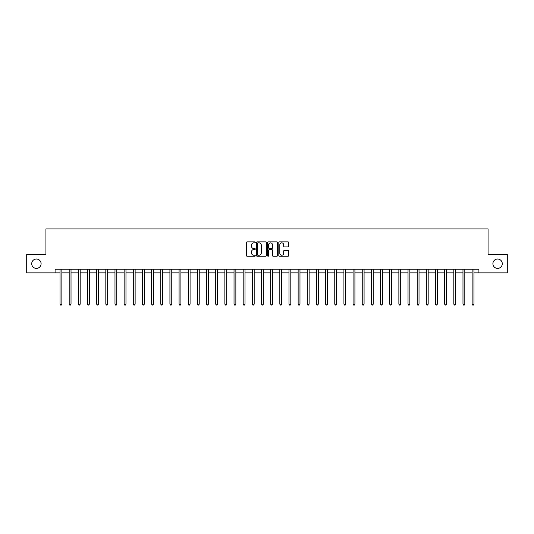<?xml version="1.0" encoding="UTF-8"?>
<svg xmlns="http://www.w3.org/2000/svg" width="534" height="534" viewBox="0 0 534 534"><rect width="100%" height="100%" fill="white"/><g stroke="black" fill="none" stroke-linecap="round" stroke-linejoin="round"><path stroke-width="0.8" d="M255.279 242.363A0.501 0.501 0 0 0 254.778 241.862L247.135 241.862A0.721 0.721 0 0 0 246.414 242.576L246.414 255.526A0.721 0.721 0 0 0 247.135 256.24L254.778 256.24A0.501 0.501 0 0 0 255.279 255.739A0.501 0.501 0 0 0 254.778 255.232L253.783 255.232A2.303 2.303 0 0 1 251.487 252.936L251.487 251.854A2.303 2.303 0 0 1 253.783 249.552L254.778 249.552A0.501 0.501 0 0 0 255.279 249.051A0.501 0.501 0 0 0 254.778 248.55L253.783 248.55A2.303 2.303 0 0 1 251.487 246.247L251.487 245.166A2.303 2.303 0 0 1 253.783 242.863L254.778 242.863A0.501 0.501 0 0 0 255.279 242.363M492.902 263.703A4.686 4.686 0 0 0 497.595 268.395A4.686 4.686 0 0 0 502.28 263.703A4.686 4.686 0 0 0 497.595 259.017A4.686 4.686 0 0 0 492.902 263.703M31.72 263.703A4.686 4.686 0 0 0 36.405 268.395A4.686 4.686 0 0 0 41.098 263.703A4.686 4.686 0 0 0 36.405 259.017A4.686 4.686 0 0 0 31.72 263.703M288.013 246.928A0.721 0.721 0 0 0 288.734 246.207L288.734 242.576A0.721 0.721 0 0 0 288.013 241.862L279.529 241.862A0.721 0.721 0 0 0 278.815 242.576L278.815 255.526A0.721 0.721 0 0 0 279.529 256.24L288.013 256.24A0.721 0.721 0 0 0 288.734 255.526L288.734 251.134A0.721 0.721 0 0 0 288.013 250.419L284.382 250.419A0.721 0.721 0 0 0 283.667 251.134L283.667 253.31A1.922 1.922 0 0 1 281.745 255.232A1.922 1.922 0 0 1 279.816 253.31L279.816 244.792A1.922 1.922 0 0 1 281.745 242.863A1.922 1.922 0 0 1 283.667 244.792L283.667 246.207A0.721 0.721 0 0 0 284.382 246.928L288.013 246.928M55.089 272.861L26.7 272.861L26.7 254.544L45.931 254.544L45.931 228.906L488.069 228.906L488.069 254.544L507.3 254.544L507.3 272.861L478.911 272.861L478.911 269.196L55.089 269.196L55.089 272.861L60.035 272.861M266.373 242.576A0.721 0.721 0 0 0 265.652 241.862L257.168 241.862A0.721 0.721 0 0 0 256.447 242.576L256.447 255.526A0.721 0.721 0 0 0 257.168 256.24L265.652 256.24A0.721 0.721 0 0 0 266.373 255.526L266.373 242.576M268.348 241.862L276.832 241.862A0.721 0.721 0 0 1 277.553 242.576L277.553 255.526A0.721 0.721 0 0 1 276.832 256.24L273.201 256.24A0.721 0.721 0 0 1 272.48 255.526L272.48 250.272A0.721 0.721 0 0 0 271.766 249.552L269.356 249.552A0.721 0.721 0 0 0 268.635 250.272L268.635 255.739A0.501 0.501 0 0 1 268.135 256.24A0.501 0.501 0 0 1 267.627 255.739L267.627 242.576A0.721 0.721 0 0 1 268.348 241.862M61.864 272.861L69.193 272.861M71.022 272.861L78.351 272.861M80.18 272.861L87.509 272.861M89.338 272.861L96.667 272.861M98.496 272.861L105.825 272.861M107.654 272.861L114.984 272.861M116.812 272.861L124.142 272.861M125.971 272.861L133.3 272.861M135.129 272.861L142.451 272.861M144.287 272.861L151.609 272.861M153.445 272.861L160.767 272.861M162.603 272.861L169.925 272.861M171.761 272.861L179.084 272.861M180.919 272.861L188.242 272.861M190.077 272.861L197.4 272.861M199.235 272.861L206.558 272.861M208.393 272.861L215.716 272.861M217.545 272.861L224.874 272.861M226.703 272.861L234.032 272.861M235.861 272.861L243.19 272.861M245.019 272.861L252.348 272.861M254.177 272.861L261.506 272.861M263.335 272.861L270.665 272.861M272.494 272.861L279.823 272.861M281.652 272.861L288.981 272.861M290.81 272.861L298.139 272.861M299.968 272.861L307.297 272.861M309.126 272.861L316.455 272.861M318.284 272.861L325.606 272.861M327.442 272.861L334.765 272.861M336.6 272.861L343.923 272.861M345.758 272.861L353.081 272.861M354.916 272.861L362.239 272.861M364.075 272.861L371.397 272.861M373.233 272.861L380.555 272.861M382.391 272.861L389.713 272.861M391.549 272.861L398.871 272.861M400.7 272.861L408.029 272.861M409.858 272.861L417.188 272.861M419.016 272.861L426.346 272.861M428.175 272.861L435.504 272.861M437.333 272.861L444.662 272.861M446.491 272.861L453.82 272.861M455.649 272.861L462.978 272.861M464.807 272.861L472.136 272.861M473.965 272.861L478.911 272.861M257.955 242.863A0.501 0.501 0 0 0 257.455 243.371L257.455 254.731A0.501 0.501 0 0 0 257.955 255.232L258.997 255.232A2.303 2.303 0 0 0 261.3 252.936L261.3 245.166A2.303 2.303 0 0 0 258.997 242.863L257.955 242.863M272.48 244.826A1.922 1.922 0 0 0 270.558 242.903A1.922 1.922 0 0 0 268.635 244.826L268.635 247.829A0.721 0.721 0 0 0 269.356 248.55L271.766 248.55A0.721 0.721 0 0 0 272.48 247.829L272.48 244.826M61.957 269.196L61.917 269.29A0.734 0.734 0 0 0 61.864 269.563L61.864 304.146L60.035 304.146L60.035 269.563A0.734 0.734 0 0 0 59.982 269.29L59.941 269.196M61.864 304.146L61.317 305.094L60.582 305.094L60.035 304.146M71.115 269.196L71.075 269.29A0.734 0.734 0 0 0 71.022 269.563L71.022 304.146L69.193 304.146L69.193 269.563A0.734 0.734 0 0 0 69.14 269.29L69.1 269.196M71.022 304.146L70.475 305.094L69.74 305.094L69.193 304.146M80.274 269.196L80.234 269.29A0.734 0.734 0 0 0 80.18 269.563L80.18 304.146L78.351 304.146L78.351 269.563A0.734 0.734 0 0 0 78.298 269.29L78.258 269.196M80.18 304.146L79.633 305.094L78.898 305.094L78.351 304.146M89.432 269.196L89.392 269.29A0.734 0.734 0 0 0 89.338 269.563L89.338 304.146L87.509 304.146L87.509 269.563A0.734 0.734 0 0 0 87.456 269.29L87.416 269.196M89.338 304.146L88.791 305.094L88.057 305.094L87.509 304.146M98.59 269.196L98.55 269.29A0.734 0.734 0 0 0 98.496 269.563L98.496 304.146L96.667 304.146L96.667 269.563A0.734 0.734 0 0 0 96.614 269.29L96.574 269.196M98.496 304.146L97.949 305.094L97.215 305.094L96.667 304.146M107.748 269.196L107.708 269.29A0.734 0.734 0 0 0 107.654 269.563L107.654 304.146L105.825 304.146L105.825 269.563A0.734 0.734 0 0 0 105.772 269.29L105.732 269.196M107.654 304.146L107.107 305.094L106.373 305.094L105.825 304.146M116.906 269.196L116.866 269.29A0.734 0.734 0 0 0 116.812 269.563L116.812 304.146L114.984 304.146L114.984 269.563A0.734 0.734 0 0 0 114.93 269.29L114.89 269.196M116.812 304.146L116.265 305.094L115.531 305.094L114.984 304.146M126.057 269.196L126.024 269.29A0.734 0.734 0 0 0 125.971 269.563L125.971 304.146L124.142 304.146L124.142 269.563A0.734 0.734 0 0 0 124.088 269.29L124.048 269.196M125.971 304.146L125.423 305.094L124.689 305.094L124.142 304.146M135.215 269.196L135.182 269.29A0.734 0.734 0 0 0 135.129 269.563L135.129 304.146L133.3 304.146L133.3 269.563A0.734 0.734 0 0 0 133.246 269.29L133.206 269.196M135.129 304.146L134.581 305.094L133.847 305.094L133.3 304.146M144.374 269.196L144.34 269.29A0.734 0.734 0 0 0 144.287 269.563L144.287 304.146L142.451 304.146L142.451 269.563A0.734 0.734 0 0 0 142.404 269.29L142.364 269.196M144.287 304.146L143.739 305.094L143.005 305.094L142.451 304.146M153.532 269.196L153.498 269.29A0.734 0.734 0 0 0 153.445 269.563L153.445 304.146L151.609 304.146L151.609 269.563A0.734 0.734 0 0 0 151.556 269.29L151.523 269.196M153.445 304.146L152.891 305.094L152.163 305.094L151.609 304.146M162.69 269.196L162.656 269.29A0.734 0.734 0 0 0 162.603 269.563L162.603 304.146L160.767 304.146L160.767 269.563A0.734 0.734 0 0 0 160.714 269.29L160.681 269.196M162.603 304.146L162.049 305.094L161.321 305.094L160.767 304.146M171.848 269.196L171.814 269.29A0.734 0.734 0 0 0 171.761 269.563L171.761 304.146L169.925 304.146L169.925 269.563A0.734 0.734 0 0 0 169.872 269.29L169.839 269.196M171.761 304.146L171.207 305.094L170.48 305.094L169.925 304.146M181.006 269.196L180.973 269.29A0.734 0.734 0 0 0 180.919 269.563L180.919 304.146L179.084 304.146L179.084 269.563A0.734 0.734 0 0 0 179.03 269.29L178.997 269.196M180.919 304.146L180.365 305.094L179.638 305.094L179.084 304.146M190.164 269.196L190.131 269.29A0.734 0.734 0 0 0 190.077 269.563L190.077 304.146L188.242 304.146L188.242 269.563A0.734 0.734 0 0 0 188.188 269.29L188.155 269.196M190.077 304.146L189.523 305.094L188.796 305.094L188.242 304.146M199.322 269.196L199.282 269.29A0.734 0.734 0 0 0 199.235 269.563L199.235 304.146L197.4 304.146L197.4 269.563A0.734 0.734 0 0 0 197.346 269.29L197.313 269.196M199.235 304.146L198.681 305.094L197.947 305.094L197.4 304.146M208.48 269.196L208.44 269.29A0.734 0.734 0 0 0 208.393 269.563L208.393 304.146L206.558 304.146L206.558 269.563A0.734 0.734 0 0 0 206.504 269.29L206.471 269.196M208.393 304.146L207.839 305.094L207.105 305.094L206.558 304.146M217.638 269.196L217.598 269.29A0.734 0.734 0 0 0 217.545 269.563L217.545 304.146L215.716 304.146L215.716 269.563A0.734 0.734 0 0 0 215.663 269.29L215.629 269.196M217.545 304.146L216.998 305.094L216.263 305.094L215.716 304.146M226.796 269.196L226.756 269.29A0.734 0.734 0 0 0 226.703 269.563L226.703 304.146L224.874 304.146L224.874 269.563A0.734 0.734 0 0 0 224.821 269.29L224.781 269.196M226.703 304.146L226.156 305.094L225.421 305.094L224.874 304.146M235.955 269.196L235.915 269.29A0.734 0.734 0 0 0 235.861 269.563L235.861 304.146L234.032 304.146L234.032 269.563A0.734 0.734 0 0 0 233.979 269.29L233.939 269.196M235.861 304.146L235.314 305.094L234.58 305.094L234.032 304.146M245.113 269.196L245.073 269.29A0.734 0.734 0 0 0 245.019 269.563L245.019 304.146L243.19 304.146L243.19 269.563A0.734 0.734 0 0 0 243.137 269.29L243.097 269.196M245.019 304.146L244.472 305.094L243.738 305.094L243.19 304.146M254.271 269.196L254.231 269.29A0.734 0.734 0 0 0 254.177 269.563L254.177 304.146L252.348 304.146L252.348 269.563A0.734 0.734 0 0 0 252.295 269.29L252.255 269.196M254.177 304.146L253.63 305.094L252.896 305.094L252.348 304.146M263.429 269.196L263.389 269.29A0.734 0.734 0 0 0 263.335 269.563L263.335 304.146L261.506 304.146L261.506 269.563A0.734 0.734 0 0 0 261.453 269.29L261.413 269.196M263.335 304.146L262.788 305.094L262.054 305.094L261.506 304.146M272.587 269.196L272.547 269.29A0.734 0.734 0 0 0 272.494 269.563L272.494 304.146L270.665 304.146L270.665 269.563A0.734 0.734 0 0 0 270.611 269.29L270.571 269.196M272.494 304.146L271.946 305.094L271.212 305.094L270.665 304.146M281.745 269.196L281.705 269.29A0.734 0.734 0 0 0 281.652 269.563L281.652 304.146L279.823 304.146L279.823 269.563A0.734 0.734 0 0 0 279.769 269.29L279.729 269.196M281.652 304.146L281.104 305.094L280.37 305.094L279.823 304.146M290.903 269.196L290.863 269.29A0.734 0.734 0 0 0 290.81 269.563L290.81 304.146L288.981 304.146L288.981 269.563A0.734 0.734 0 0 0 288.927 269.29L288.887 269.196M290.81 304.146L290.262 305.094L289.528 305.094L288.981 304.146M300.061 269.196L300.021 269.29A0.734 0.734 0 0 0 299.968 269.563L299.968 304.146L298.139 304.146L298.139 269.563A0.734 0.734 0 0 0 298.085 269.29L298.045 269.196M299.968 304.146L299.42 305.094L298.686 305.094L298.139 304.146M309.219 269.196L309.179 269.29A0.734 0.734 0 0 0 309.126 269.563L309.126 304.146L307.297 304.146L307.297 269.563A0.734 0.734 0 0 0 307.244 269.29L307.204 269.196M309.126 304.146L308.579 305.094L307.844 305.094L307.297 304.146M318.371 269.196L318.337 269.29A0.734 0.734 0 0 0 318.284 269.563L318.284 304.146L316.455 304.146L316.455 269.563A0.734 0.734 0 0 0 316.402 269.29L316.362 269.196M318.284 304.146L317.737 305.094L317.002 305.094L316.455 304.146M327.529 269.196L327.496 269.29A0.734 0.734 0 0 0 327.442 269.563L327.442 304.146L325.606 304.146L325.606 269.563A0.734 0.734 0 0 0 325.56 269.29L325.52 269.196M327.442 304.146L326.895 305.094L326.161 305.094L325.606 304.146M336.687 269.196L336.654 269.29A0.734 0.734 0 0 0 336.6 269.563L336.6 304.146L334.765 304.146L334.765 269.563A0.734 0.734 0 0 0 334.718 269.29L334.678 269.196M336.6 304.146L336.053 305.094L335.319 305.094L334.765 304.146M345.845 269.196L345.812 269.29A0.734 0.734 0 0 0 345.758 269.563L345.758 304.146L343.923 304.146L343.923 269.563A0.734 0.734 0 0 0 343.869 269.29L343.836 269.196M345.758 304.146L345.204 305.094L344.477 305.094L343.923 304.146M355.003 269.196L354.97 269.29A0.734 0.734 0 0 0 354.916 269.563L354.916 304.146L353.081 304.146L353.081 269.563A0.734 0.734 0 0 0 353.027 269.29L352.994 269.196M354.916 304.146L354.362 305.094L353.635 305.094L353.081 304.146M364.161 269.196L364.128 269.29A0.734 0.734 0 0 0 364.075 269.563L364.075 304.146L362.239 304.146L362.239 269.563A0.734 0.734 0 0 0 362.185 269.29L362.152 269.196M364.075 304.146L363.521 305.094L362.793 305.094L362.239 304.146M373.319 269.196L373.286 269.29A0.734 0.734 0 0 0 373.233 269.563L373.233 304.146L371.397 304.146L371.397 269.563A0.734 0.734 0 0 0 371.344 269.29L371.31 269.196M373.233 304.146L372.679 305.094L371.951 305.094L371.397 304.146M382.477 269.196L382.444 269.29A0.734 0.734 0 0 0 382.391 269.563L382.391 304.146L380.555 304.146L380.555 269.563A0.734 0.734 0 0 0 380.502 269.29L380.468 269.196M382.391 304.146L381.837 305.094L381.109 305.094L380.555 304.146M391.636 269.196L391.596 269.29A0.734 0.734 0 0 0 391.549 269.563L391.549 304.146L389.713 304.146L389.713 269.563A0.734 0.734 0 0 0 389.66 269.29L389.626 269.196M391.549 304.146L390.995 305.094L390.261 305.094L389.713 304.146M400.794 269.196L400.754 269.29A0.734 0.734 0 0 0 400.7 269.563L400.7 304.146L398.871 304.146L398.871 269.563A0.734 0.734 0 0 0 398.818 269.29L398.785 269.196M400.7 304.146L400.153 305.094L399.419 305.094L398.871 304.146M409.952 269.196L409.912 269.29A0.734 0.734 0 0 0 409.858 269.563L409.858 304.146L408.029 304.146L408.029 269.563A0.734 0.734 0 0 0 407.976 269.29L407.943 269.196M409.858 304.146L409.311 305.094L408.577 305.094L408.029 304.146M419.11 269.196L419.07 269.29A0.734 0.734 0 0 0 419.016 269.563L419.016 304.146L417.188 304.146L417.188 269.563A0.734 0.734 0 0 0 417.134 269.29L417.094 269.196M419.016 304.146L418.469 305.094L417.735 305.094L417.188 304.146M428.268 269.196L428.228 269.29A0.734 0.734 0 0 0 428.175 269.563L428.175 304.146L426.346 304.146L426.346 269.563A0.734 0.734 0 0 0 426.292 269.29L426.252 269.196M428.175 304.146L427.627 305.094L426.893 305.094L426.346 304.146M437.426 269.196L437.386 269.29A0.734 0.734 0 0 0 437.333 269.563L437.333 304.146L435.504 304.146L435.504 269.563A0.734 0.734 0 0 0 435.45 269.29L435.41 269.196M437.333 304.146L436.785 305.094L436.051 305.094L435.504 304.146M446.584 269.196L446.544 269.29A0.734 0.734 0 0 0 446.491 269.563L446.491 304.146L444.662 304.146L444.662 269.563A0.734 0.734 0 0 0 444.608 269.29L444.568 269.196M446.491 304.146L445.943 305.094L445.209 305.094L444.662 304.146M455.742 269.196L455.702 269.29A0.734 0.734 0 0 0 455.649 269.563L455.649 304.146L453.82 304.146L453.82 269.563A0.734 0.734 0 0 0 453.766 269.29L453.726 269.196M455.649 304.146L455.101 305.094L454.367 305.094L453.82 304.146M464.9 269.196L464.86 269.29A0.734 0.734 0 0 0 464.807 269.563L464.807 304.146L462.978 304.146L462.978 269.563A0.734 0.734 0 0 0 462.925 269.29L462.885 269.196M464.807 304.146L464.26 305.094L463.525 305.094L462.978 304.146M474.059 269.196L474.018 269.29A0.734 0.734 0 0 0 473.965 269.563L473.965 304.146L472.136 304.146L472.136 269.563A0.734 0.734 0 0 0 472.083 269.29L472.043 269.196M473.965 304.146L473.418 305.094L472.683 305.094L472.136 304.146"/></g></svg>
